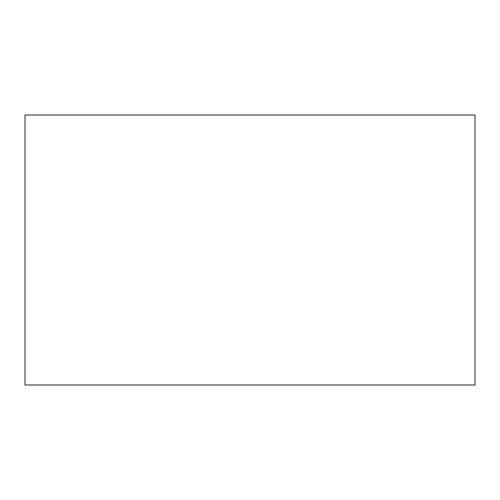<?xml version="1.0" encoding="UTF-8"?>
<svg xmlns="http://www.w3.org/2000/svg" width="500" height="500" viewBox="0 0 500 500"><rect width="100%" height="100%" fill="white"/><g stroke="black" fill="none" stroke-linecap="round" stroke-linejoin="round"><path stroke-width="0.75" d="M25 385L25 115L475 115L475 385L25 385"/></g></svg>
